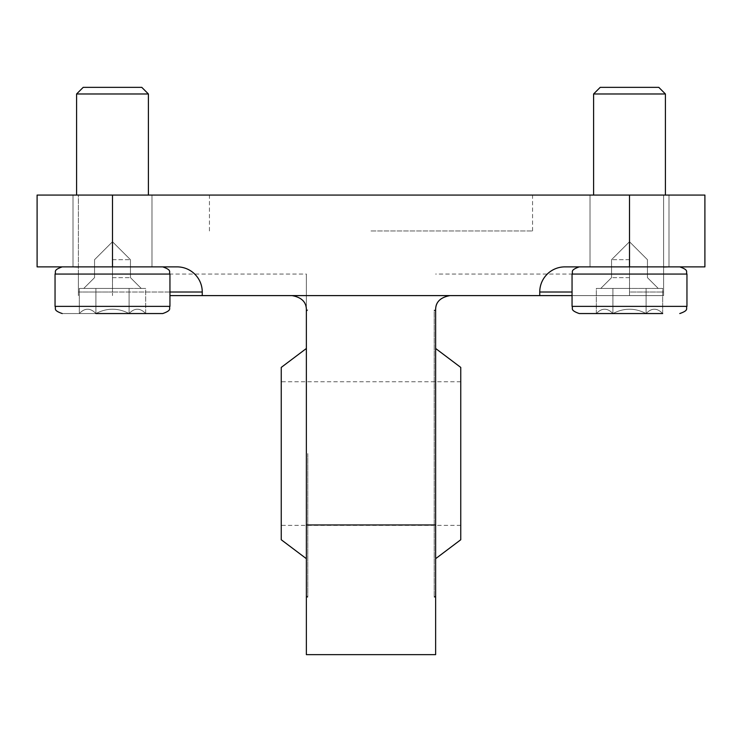<?xml version="1.0" encoding="UTF-8"?>
<svg xmlns="http://www.w3.org/2000/svg" width="742" height="742" viewBox="0 0 742 742"><rect width="100%" height="100%" fill="white"/><g stroke="black" fill="none" stroke-linecap="round" stroke-linejoin="round"><path stroke-width="0.56" stroke-dasharray="3.71 2.78" d="M539.749 295.604L539.749 292.014A25.135 25.135 0 0 1 564.875 266.879A25.135 25.135 0 0 0 539.749 292.014A25.135 25.135 0 0 1 564.875 266.879L629.504 266.879L564.875 266.879L629.504 266.879L629.504 292.014L663.608 292.014L663.608 195.072L704.9 195.072L663.608 195.072L663.608 295.604L663.608 292.014L629.504 292.014L629.504 295.604L292.014 295.604C302.263 297.904 307.049 302.69 306.372 309.961C307.058 302.699 302.272 297.913 292.014 295.604L169.946 295.604M449.986 295.604L663.608 295.604L629.504 295.604L663.608 295.604L663.608 274.058L663.608 295.604L449.986 295.604C440.377 297.329 435.591 302.115 435.628 309.961C434.942 302.699 439.728 297.913 449.986 295.604C439.737 297.904 434.951 302.69 435.628 309.961L435.628 524.956L306.372 524.956L306.372 309.961L306.372 597.189L306.372 309.961C306.418 302.124 301.632 297.338 292.014 295.604M202.251 295.604L202.251 292.014A25.135 25.135 0 0 0 177.125 266.879L37.1 266.879L78.392 267.018L78.392 292.014L78.392 195.072L37.1 195.072L704.9 195.072L704.9 266.879L590.011 266.879L663.608 267.018M572.054 295.604L629.504 295.604L629.504 266.879L590.011 266.879L679.765 266.879L579.242 266.879L679.765 266.879L579.242 266.879L665.407 266.879L593.6 266.879L629.504 266.879L629.504 195.072L590.011 195.072L629.504 195.072M169.946 292.014L112.496 292.014L112.496 295.604L112.496 292.014L202.251 292.014A25.135 25.135 0 0 0 177.125 266.879L73.004 266.879L177.125 266.879M78.392 267.018L78.392 195.072L37.1 195.072L37.1 266.879L112.496 266.879L112.496 292.014L78.392 292.014L78.392 295.604L78.392 274.058L78.392 295.604L78.392 292.014L112.496 292.014L112.496 266.879L73.004 266.879L162.758 266.879L62.235 266.879L162.758 266.879L62.235 266.879L148.4 266.879L76.593 266.879L112.496 266.879L112.496 195.072L73.004 195.072L112.496 195.072M307.809 453.575L307.809 597.189L307.809 453.575M435.628 654.639L435.628 524.956M306.372 524.956L306.372 654.639M371 195.072L532.561 195.072L371 195.072M306.372 309.961L306.372 274.058L306.372 309.961L307.809 309.961L306.372 311.399L306.372 595.752L306.372 311.399M435.628 309.961L435.628 597.189L435.628 309.961L434.191 309.961L434.191 597.189L434.191 309.961L435.628 311.399L435.628 595.752L435.628 311.399M460.754 367.411L460.754 539.749M281.246 367.411L281.246 539.749M435.628 453.575L435.628 558.68L435.628 453.575M202.251 292.014A25.135 25.135 0 0 0 194.71 274.058M73.662 266.879L112.496 266.879M668.338 266.879L629.504 266.879M371 230.975L532.561 230.975L371 230.975M162.758 313.551L62.235 313.551L162.758 313.551L79.329 313.551L79.329 288.425L87.621 288.425L79.329 288.425L79.329 313.551L95.913 313.551C90.431 307.772 84.913 307.772 79.329 313.551C84.811 307.772 90.339 307.772 95.913 313.551L129.08 313.551C118.052 307.772 106.996 307.772 95.913 313.551C106.941 307.772 117.997 307.772 129.08 313.551L145.664 313.551C140.182 307.772 134.654 307.772 129.08 313.551L95.913 313.551C90.431 307.772 84.913 307.772 79.329 313.551L129.08 313.551C134.562 307.772 140.09 307.772 145.664 313.551L129.08 313.551C118.052 307.772 106.996 307.772 95.913 313.551L79.329 313.551C84.811 307.772 90.339 307.772 95.913 313.551C106.941 307.772 117.997 307.772 129.08 313.551L145.664 313.551C140.182 307.772 134.654 307.772 129.08 313.551L95.913 313.551L95.913 288.425L112.496 288.425L87.621 288.425L95.913 288.425L95.913 313.551L95.913 288.425L112.496 288.425L87.621 288.425L137.372 288.425L79.329 288.425L95.913 288.425L95.913 313.551M148.4 195.072L148.4 93.974L76.593 93.974L148.4 93.974L76.593 93.974L76.593 195.072M148.4 93.974L141.796 87.361L83.197 87.361L141.796 87.361L83.197 87.361L76.593 93.974M145.664 288.425L137.372 288.425L145.664 288.425L145.664 313.551L129.08 313.551C134.562 307.772 140.09 307.772 145.664 313.551L145.664 288.425L129.08 288.425L129.08 313.551L129.08 288.425L87.621 288.425L145.664 288.425M112.496 259.7L130.453 259.7L112.496 259.7M112.496 277.647L130.453 277.647L112.496 277.647M87.621 288.425L83.772 288.425L87.621 288.425M137.372 288.425L141.221 288.425L137.372 288.425M129.08 288.425L129.08 313.551L129.08 288.425M596.336 313.551L596.336 288.425L604.628 288.425L596.336 288.425L596.336 313.551L612.92 313.551C607.438 307.772 601.91 307.772 596.336 313.551C601.818 307.772 607.346 307.772 612.92 313.551L646.087 313.551C635.059 307.772 624.003 307.772 612.92 313.551C623.948 307.772 635.004 307.772 646.087 313.551L662.671 313.551C657.189 307.772 651.662 307.772 646.087 313.551L612.92 313.551C607.438 307.772 601.91 307.772 596.336 313.551L646.087 313.551C651.569 307.772 657.087 307.772 662.671 313.551L646.087 313.551C635.059 307.772 624.003 307.772 612.92 313.551L596.336 313.551C601.818 307.772 607.346 307.772 612.92 313.551C623.948 307.772 635.004 307.772 646.087 313.551L662.671 313.551C657.189 307.772 651.662 307.772 646.087 313.551L612.92 313.551L612.92 288.425L629.504 288.425L604.628 288.425L612.92 288.425L612.92 313.551L612.92 288.425L629.504 288.425L604.628 288.425L654.379 288.425L596.336 288.425L612.92 288.425L612.92 313.551M579.242 313.551L646.087 313.551C651.569 307.772 657.087 307.772 662.671 313.551L662.671 288.425L646.087 288.425L646.087 313.551L646.087 288.425L604.628 288.425L662.671 288.425L662.671 313.551M665.407 195.072L665.407 93.974L593.6 93.974L665.407 93.974L593.6 93.974L593.6 195.072M665.407 93.974L658.803 87.361L600.204 87.361L658.803 87.361L600.204 87.361L593.6 93.974M629.504 259.7L611.547 259.7L629.504 259.7M629.504 277.647L611.547 277.647L629.504 277.647M604.628 288.425L600.779 288.425L604.628 288.425M654.379 288.425L658.228 288.425L654.379 288.425M646.087 288.425L646.087 313.551L646.087 288.425M539.749 292.014L572.054 292.014M169.946 306.372L55.047 306.372L169.946 306.372L55.047 306.372L55.047 274.058L169.946 274.058L55.047 274.058L169.946 274.058L169.946 306.372M686.953 306.372L572.054 306.372L686.953 306.372L572.054 306.372L572.054 274.058L686.953 274.058L572.054 274.058L686.953 274.058L686.953 306.372M306.372 595.752L307.809 597.189L306.372 597.189M435.628 597.189L434.191 597.189L435.628 595.752M460.754 381.768L281.246 381.768M460.754 525.382L281.246 525.382M663.608 274.058L435.628 274.058M78.392 274.058L306.372 274.058M532.561 230.975L532.561 195.072M209.439 230.975L209.439 195.072M151.989 266.879L151.989 195.072L151.989 266.879M73.004 266.879L73.004 195.072L73.004 266.879M668.996 266.879L668.996 195.072L668.996 266.879M590.011 266.879L590.011 195.072L590.011 266.879M112.496 241.744L94.549 259.7L94.549 277.647L83.772 288.425L94.549 277.647L94.549 259.7L112.496 241.744L130.453 259.7L130.453 277.647L141.221 288.425L130.453 277.647L130.453 259.7L112.496 241.744M629.504 241.744L611.547 259.7L611.547 277.647L600.779 288.425L611.547 277.647L611.547 259.7L629.504 241.744L647.451 259.7L647.451 277.647L658.228 288.425L647.451 277.647L647.451 259.7L629.504 241.744"/><path stroke-width="1.11" d="M629.504 266.879L629.504 195.072L704.9 195.072L704.9 266.879L564.875 266.879A25.135 25.135 0 0 0 539.749 292.014L539.749 295.604L572.054 295.604M539.749 295.604L202.251 295.604L202.251 292.014L169.946 292.014M169.946 295.604L202.251 295.604M663.608 267.018L668.338 266.879M629.504 195.072L37.1 195.072L37.1 266.879L112.496 266.879L112.496 195.072M194.71 274.058A25.135 25.135 0 0 0 177.125 266.879L112.496 266.879M177.125 266.879A25.135 25.135 0 0 1 202.251 292.014M292.014 295.604C301.623 297.329 306.409 302.115 306.372 309.961L306.372 654.639L435.628 654.639L435.628 309.961C435.582 302.124 440.368 297.338 449.986 295.604M78.392 267.018L73.662 266.879M435.628 558.68L460.754 539.749L460.754 367.411L435.628 348.48M306.372 558.68L281.246 539.749L281.246 367.411L306.372 348.48M95.913 313.551L162.758 313.551C172.682 310.017 168.582 308.375 169.946 306.372L169.946 274.058C168.573 271.999 172.626 270.357 162.758 266.879C172.626 270.357 168.573 271.999 169.946 274.058L55.047 274.058C56.429 271.906 52.441 270.264 62.235 266.879C52.441 270.264 56.429 271.906 55.047 274.058L55.047 306.372L169.946 306.372C168.582 308.375 172.682 310.017 162.758 313.551M76.593 195.072L76.593 93.974L148.4 93.974L148.4 195.072M76.593 93.974L83.197 87.361L141.796 87.361L148.4 93.974M612.92 313.551L596.336 313.551M579.242 313.551C569.318 310.017 573.418 308.375 572.054 306.372L572.054 274.058L686.953 274.058L686.953 306.372C685.571 308.496 689.587 310.137 679.765 313.551C689.587 310.137 685.571 308.496 686.953 306.372L572.054 306.372C573.418 308.375 569.318 310.017 579.242 313.551L662.671 313.551M593.6 195.072L593.6 93.974L665.407 93.974L665.407 195.072M593.6 93.974L600.204 87.361L658.803 87.361L665.407 93.974M539.749 292.014L572.054 292.014M435.628 524.956L306.372 524.956M55.047 306.372C56.429 308.496 52.413 310.137 62.235 313.551C52.413 310.137 56.429 308.496 55.047 306.372M686.953 274.058C685.571 271.906 689.559 270.264 679.765 266.879C689.559 270.264 685.571 271.906 686.953 274.058M572.054 274.058C573.427 271.999 569.374 270.357 579.242 266.879C569.374 270.357 573.427 271.999 572.054 274.058"/></g></svg>
